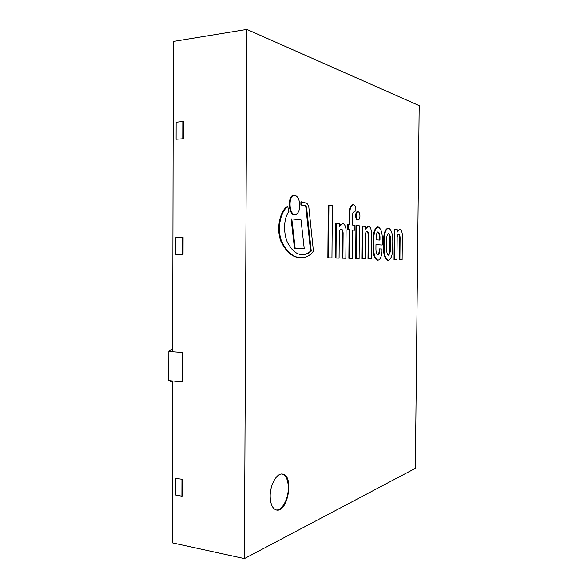 <?xml version="1.0" encoding="UTF-8"?>
<svg xmlns="http://www.w3.org/2000/svg" width="588" height="588" viewBox="0 0 588 588"><rect width="100%" height="100%" fill="white"/><g stroke="black" fill="none" stroke-linecap="round" stroke-linejoin="round"><path stroke-width="0.88" d="M270.179 496.169C270.392 504.232 272.523 508.848 276.558 510.024C288.076 512.714 294.176 475.038 282.527 474.09C276.867 472.789 270.054 484.681 270.179 496.169M246.886 29.4L244.432 558.6L415.356 468.349L419.193 105.634L246.886 29.4L173.335 41.447L172.681 351.756M172.615 380.987L172.277 542.856L244.432 558.6M276.213 509.943C282.042 510.825 288.451 498.874 288.326 487.878C288.164 480.058 286.113 475.449 282.174 474.053M172.688 349.125L171.564 349.051L172.688 348.904M172.615 382.325L168.807 380.627L182.184 381.899L182.258 352.447L168.866 351.477L171.564 349.051M168.807 380.627L168.866 351.477M176.099 139.224L183.324 138.746L183.36 121.657L182.824 121.525L176.135 122.208L176.099 139.224L183.324 138.746M182.78 138.628L182.824 121.525M175.841 254.428L183.037 254.428L183.074 237.479L182.537 237.449L175.878 237.545L175.841 254.428L183.037 254.428M182.501 254.42L182.537 237.449M175.349 478.375L175.312 494.978L181.905 496.176L182.442 495.978L182.478 479.301L175.349 478.375L182.478 479.301M181.905 496.176L181.949 479.485M384.162 247.923C384.148 255.185 385.618 259.345 388.558 260.403C391.343 258.816 392.733 254.464 392.725 247.35L392.791 241.029C392.777 234.024 391.38 229.732 388.595 228.151C385.926 229.122 384.478 232.833 384.243 239.279L384.162 247.923L383.56 247.923C383.545 255.185 385.015 259.345 387.962 260.403L388.558 260.403M386.603 239.808L386.522 248.474C386.551 251.884 387.147 254.126 388.308 255.207C389.704 254.383 390.425 252.208 390.454 248.687L390.542 240.102C390.557 236.552 389.888 234.244 388.536 233.164C387.301 234.186 386.654 236.405 386.603 239.808M388.595 228.151L387.992 228.159C385.324 229.129 383.876 232.841 383.641 239.287L383.56 247.923M388.021 255.141C389.219 253.972 389.829 251.818 389.859 248.687L389.94 240.11C389.947 236.986 389.381 234.7 388.242 233.245M390.542 240.102L389.94 240.11M390.454 248.687L389.859 248.687M379.848 248.886C379.973 252.303 379.341 254.325 377.944 254.964C376.585 254.192 375.916 252.098 375.938 248.68L375.975 244.623L382.259 245.012L382.296 240.896C382.567 233.326 381.2 228.673 378.187 226.939C375.298 228.247 373.828 232.481 373.784 239.639L373.711 247.791C373.718 254.788 375.122 258.911 377.922 260.161C380.032 259.947 381.391 257.191 381.987 251.884L382.016 248.996L379.245 248.886C379.356 251.936 378.826 253.942 377.643 254.913M379.988 237.471C379.973 234.355 379.326 232.503 378.047 231.907C376.879 232.605 376.232 234.428 376.107 237.383L376.085 239.808L379.966 240.088L379.988 237.471L379.378 237.479C379.37 234.737 378.826 232.907 377.746 231.981M378.187 226.939L377.577 226.953C374.681 228.262 373.218 232.488 373.167 239.647L373.093 247.798C373.101 254.788 374.505 258.911 377.312 260.161L377.922 260.161M375.975 244.667L382.259 245.012M379.356 240.044L379.378 237.479M373.784 239.639L373.167 239.647M373.711 247.791L373.093 247.798M349.897 211.276L349.786 224.844L348.236 224.682L348.199 229.629L349.742 229.776L349.507 258.353L352.418 258.426L352.653 230.04L354.88 230.239L354.917 225.366L352.697 225.138L352.793 213.194L354.402 211.107L355.145 211.254L355.189 205.962L353.351 204.764C351.477 205.139 350.323 207.307 349.897 211.276L349.257 211.298L349.147 224.778M353.351 204.764L352.712 204.786C350.838 205.161 349.684 207.329 349.257 211.298M348.236 224.682L347.596 224.697L347.552 229.643L349.103 229.783L348.868 258.353L352.418 258.426M348.199 229.629L347.552 229.643M349.742 229.776L349.103 229.783M349.507 258.353L348.868 258.353M352.653 230.106L354.88 230.239M355.145 211.254L354.094 211.151M402.376 234.972C402.074 231.569 401.207 229.717 399.781 229.423L397.231 232.172L397.26 229.665L394.327 229.438L394.034 259.551L396.966 259.609L397.179 237.339C397.334 235.384 397.811 234.399 398.62 234.377C399.509 234.369 400.009 235.516 400.105 237.824L399.517 237.831L399.303 259.646L402.126 259.705L402.376 234.972M399.781 229.423L397.245 231.047M394.915 229.43L394.621 259.551L394.034 259.551M394.621 259.551L396.966 259.609M398.326 234.443C399.068 234.693 399.465 235.825 399.517 237.831M400.105 237.824L399.891 259.646L399.303 259.646M399.891 259.646L402.126 259.705M371.462 232.179C371.094 228.489 370.08 226.483 368.411 226.159L365.457 229.107L365.479 226.409L362.12 226.137L361.833 258.698L365.192 258.771L365.405 234.7C365.574 232.591 366.126 231.532 367.066 231.51C368.117 231.496 368.698 232.745 368.816 235.244L368.198 235.251L367.992 258.816L371.219 258.882L371.462 232.179M368.411 226.159L365.464 227.997M362.745 226.123L362.465 258.698L361.833 258.698M362.465 258.698L365.192 258.771M366.758 231.569C367.64 231.812 368.125 233.039 368.198 235.251M368.816 235.244L368.61 258.816L367.992 258.816M368.61 258.816L371.219 258.882M346.082 229.937C345.671 226.005 344.517 223.866 342.628 223.536L339.32 226.645L339.349 223.771L335.608 223.469L335.344 258.044L339.078 258.125L339.276 232.576C339.46 230.349 340.084 229.224 341.136 229.202C342.319 229.188 342.98 230.511 343.12 233.171L342.473 233.179L342.275 258.176L345.854 258.257L346.082 229.937M342.628 223.536L339.335 225.542M336.262 223.455L335.998 258.044L335.344 258.044M335.998 258.044L339.078 258.125M340.812 229.254C341.826 229.496 342.378 230.805 342.473 233.179M343.12 233.171L342.922 258.176L342.275 258.176M342.922 258.176L345.854 258.257M311.258 251.098C308.619 253.472 305.834 254.655 302.886 254.641C296.903 254.891 291.707 250.686 287.282 242.021C283.247 232.686 283.747 217.722 288.914 211.526L287.745 206.631C280.777 211.217 276.522 228.659 281.777 241.771C287.319 252.539 293.802 257.838 301.225 257.647C305.782 257.956 309.847 255.802 313.419 251.186L308.781 206.66L307.01 203.345L301.6 201.802L301.578 205.021L305.539 205.381L306.532 207.049L311.258 251.098L310.582 251.105C308.046 253.384 305.37 254.56 302.541 254.633M287.745 206.631L287.04 206.653C280.072 211.239 275.816 228.673 281.071 241.778C286.621 252.546 293.111 257.838 300.541 257.647L301.225 257.647M301.6 201.802L300.909 201.824L300.887 205.043L304.856 205.403L305.848 207.072L310.582 251.105M301.578 205.021L300.887 205.043M358.019 211.739L357.386 211.754C355.027 211.621 355.218 220.184 357.57 219.919L358.202 219.905C359.246 219.662 359.834 218.376 359.944 216.046C359.834 213.429 359.195 211.996 358.019 211.739C355.659 211.606 355.858 220.169 358.202 219.905M294.448 195.282L293.75 195.312C287.392 195.084 288.179 215.281 294.485 214.576L295.176 214.554C297.976 213.981 299.512 210.989 299.784 205.572C299.468 199.31 297.69 195.877 294.448 195.282C288.098 195.054 288.884 215.267 295.176 214.554M359.106 258.61L359.386 225.829L356.593 225.542L355.961 225.557L355.681 258.529L359.106 258.61L355.681 258.529M356.593 225.542L356.313 258.529M331.948 257.934L332.345 205.712L328.92 205.227L328.258 205.249L327.861 257.845L331.948 257.934L327.861 257.845M328.92 205.227L328.523 257.845M291.81 218.898L291.111 218.912L294.47 248.32L304.231 248.717L301.012 219.839L291.81 218.898L295.161 248.312L294.47 248.32M295.161 248.312L304.231 248.717M384.243 239.279L383.641 239.287M305.539 205.381L304.856 205.403M306.532 207.049L305.848 207.072"/></g></svg>
